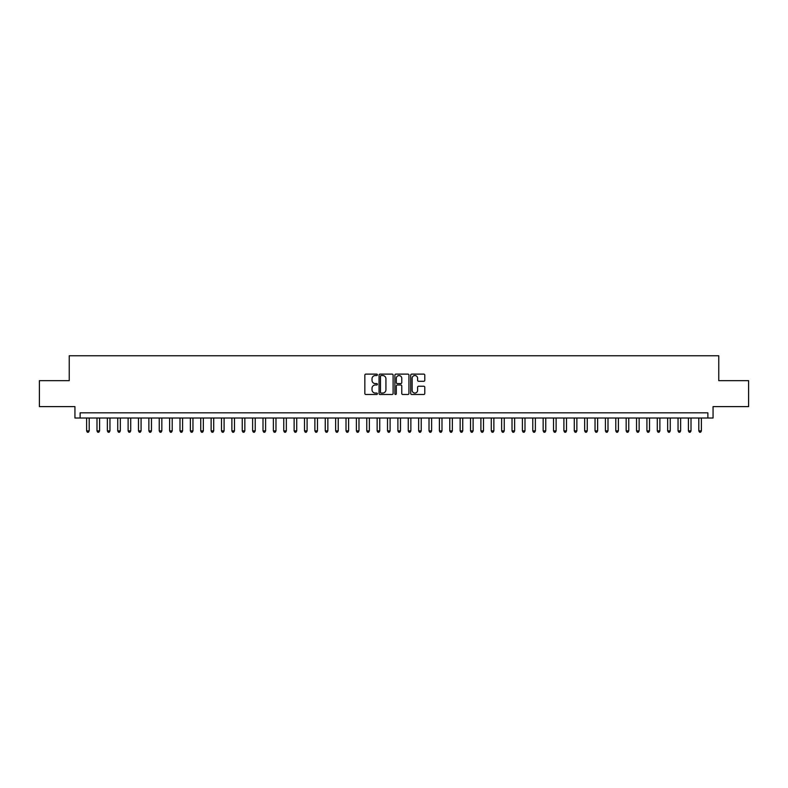 <?xml version="1.0" encoding="UTF-8"?>
<svg xmlns="http://www.w3.org/2000/svg" width="788" height="788" viewBox="0 0 788 788"><rect width="100%" height="100%" fill="white"/><g stroke="black" fill="none" stroke-linecap="round" stroke-linejoin="round"><path stroke-width="1.18" d="M377.403 374.822A0.709 0.709 0 0 0 376.684 374.113L365.868 374.113A1.015 1.015 0 0 0 364.844 375.127L364.844 393.468A1.015 1.015 0 0 0 365.868 394.483L376.684 394.483A0.709 0.709 0 0 0 377.403 393.773A0.709 0.709 0 0 0 376.684 393.054L375.285 393.054A3.26 3.26 0 0 1 372.025 389.794L372.025 388.267A3.26 3.26 0 0 1 375.285 385.007L376.684 385.007A0.709 0.709 0 0 0 377.403 384.298A0.709 0.709 0 0 0 376.684 383.589L375.285 383.589A3.26 3.26 0 0 1 372.025 380.328L372.025 378.801A3.26 3.26 0 0 1 375.285 375.541L376.684 375.541A0.709 0.709 0 0 0 377.403 374.822M423.767 381.293A1.015 1.015 0 0 0 424.781 380.279L424.781 375.127A1.015 1.015 0 0 0 423.767 374.113L411.75 374.113A1.015 1.015 0 0 0 410.725 375.127L410.725 393.468A1.015 1.015 0 0 0 411.75 394.483L423.767 394.483A1.015 1.015 0 0 0 424.781 393.468L424.781 387.253A1.015 1.015 0 0 0 423.767 386.238L418.625 386.238A1.015 1.015 0 0 0 417.601 387.253L417.601 390.336A2.728 2.728 0 0 1 414.882 393.054A2.728 2.728 0 0 1 412.154 390.336L412.154 378.26A2.728 2.728 0 0 1 414.882 375.541A2.728 2.728 0 0 1 417.601 378.26L417.601 380.279A1.015 1.015 0 0 0 418.625 381.293L423.767 381.293M707.87 418.024L713.061 418.024L713.061 406.608L748.6 406.608L748.6 380.663L718.764 380.663L718.764 355.762L69.236 355.762L69.236 380.663L39.4 380.663L39.4 406.608L74.939 406.608L74.939 418.024L707.87 418.024L707.87 412.833L80.13 412.833L80.13 418.024M393.114 375.127A1.015 1.015 0 0 0 392.089 374.113L380.072 374.113A1.015 1.015 0 0 0 379.058 375.127L379.058 393.468A1.015 1.015 0 0 0 380.072 394.483L392.089 394.483A1.015 1.015 0 0 0 393.114 393.468L393.114 375.127M395.911 374.113L407.928 374.113A1.015 1.015 0 0 1 408.942 375.127L408.942 393.468A1.015 1.015 0 0 1 407.928 394.483L402.786 394.483A1.015 1.015 0 0 1 401.762 393.468L401.762 386.031A1.015 1.015 0 0 0 400.747 385.007L397.339 385.007A1.015 1.015 0 0 0 396.315 386.031L396.315 393.773A0.709 0.709 0 0 1 395.606 394.483A0.709 0.709 0 0 1 394.886 393.773L394.886 375.127A1.015 1.015 0 0 1 395.911 374.113M381.195 375.541A0.709 0.709 0 0 0 380.476 376.25L380.476 392.345A0.709 0.709 0 0 0 381.195 393.054L382.673 393.054A3.26 3.26 0 0 0 385.933 389.794L385.933 378.801A3.26 3.26 0 0 0 382.673 375.541L381.195 375.541M401.762 378.319A2.728 2.728 0 0 0 399.043 375.59A2.728 2.728 0 0 0 396.315 378.319L396.315 382.564A1.015 1.015 0 0 0 397.339 383.589L400.747 383.589A1.015 1.015 0 0 0 401.762 382.564L401.762 378.319M86.611 418.024L86.611 430.888L89.202 430.888L89.202 418.024M89.202 430.888L88.423 432.238L87.389 432.238L86.611 430.888M96.983 418.024L96.983 430.888L99.583 430.888L99.583 418.024M99.583 430.888L98.805 432.238L97.761 432.238L96.983 430.888M107.365 418.024L107.365 430.888L109.956 430.888L109.956 418.024M109.956 430.888L109.177 432.238L108.143 432.238L107.365 430.888M117.737 418.024L117.737 430.888L120.337 430.888L120.337 418.024M120.337 430.888L119.559 432.238L118.515 432.238L117.737 430.888M128.119 418.024L128.119 430.888L130.709 430.888L130.709 418.024M130.709 430.888L129.931 432.238L128.897 432.238L128.119 430.888M138.491 418.024L138.491 430.888L141.082 430.888L141.082 418.024M141.082 430.888L140.303 432.238L139.269 432.238L138.491 430.888M148.863 418.024L148.863 430.888L151.463 430.888L151.463 418.024M151.463 430.888L150.685 432.238L149.641 432.238L148.863 430.888M159.245 418.024L159.245 430.888L161.835 430.888L161.835 418.024M161.835 430.888L161.057 432.238L160.023 432.238L159.245 430.888M169.617 418.024L169.617 430.888L172.217 430.888L172.217 418.024M172.217 430.888L171.439 432.238L170.395 432.238L169.617 430.888M179.999 418.024L179.999 430.888L182.589 430.888L182.589 418.024M182.589 430.888L181.811 432.238L180.777 432.238L179.999 430.888M190.371 418.024L190.371 430.888L192.962 430.888L192.962 418.024M192.962 430.888L192.183 432.238L191.149 432.238L190.371 430.888M200.743 418.024L200.743 430.888L203.343 430.888L203.343 418.024M203.343 430.888L202.565 432.238L201.521 432.238L200.743 430.888M211.125 418.024L211.125 430.888L213.715 430.888L213.715 418.024M213.715 430.888L212.937 432.238L211.903 432.238L211.125 430.888M221.497 418.024L221.497 430.888L224.097 430.888L224.097 418.024M224.097 430.888L223.319 432.238L222.275 432.238L221.497 430.888M231.879 418.024L231.879 430.888L234.469 430.888L234.469 418.024M234.469 430.888L233.691 432.238L232.657 432.238L231.879 430.888M242.251 418.024L242.251 430.888L244.841 430.888L244.841 418.024M244.841 430.888L244.063 432.238L243.029 432.238L242.251 430.888M252.623 418.024L252.623 430.888L255.223 430.888L255.223 418.024M255.223 430.888L254.445 432.238L253.401 432.238L252.623 430.888M263.005 418.024L263.005 430.888L265.595 430.888L265.595 418.024M265.595 430.888L264.817 432.238L263.783 432.238L263.005 430.888M273.377 418.024L273.377 430.888L275.977 430.888L275.977 418.024M275.977 430.888L275.199 432.238L274.155 432.238L273.377 430.888M283.759 418.024L283.759 430.888L286.349 430.888L286.349 418.024M286.349 430.888L285.571 432.238L284.537 432.238L283.759 430.888M294.131 418.024L294.131 430.888L296.721 430.888L296.721 418.024M296.721 430.888L295.943 432.238L294.909 432.238L294.131 430.888M304.503 418.024L304.503 430.888L307.103 430.888L307.103 418.024M307.103 430.888L306.325 432.238L305.281 432.238L304.503 430.888M314.885 418.024L314.885 430.888L317.475 430.888L317.475 418.024M317.475 430.888L316.697 432.238L315.663 432.238L314.885 430.888M325.257 418.024L325.257 430.888L327.857 430.888L327.857 418.024M327.857 430.888L327.079 432.238L326.035 432.238L325.257 430.888M335.639 418.024L335.639 430.888L338.229 430.888L338.229 418.024M338.229 430.888L337.451 432.238L336.417 432.238L335.639 430.888M346.011 418.024L346.011 430.888L348.601 430.888L348.601 418.024M348.601 430.888L347.823 432.238L346.789 432.238L346.011 430.888M356.383 418.024L356.383 430.888L358.983 430.888L358.983 418.024M358.983 430.888L358.205 432.238L357.161 432.238L356.383 430.888M366.765 418.024L366.765 430.888L369.355 430.888L369.355 418.024M369.355 430.888L368.577 432.238L367.543 432.238L366.765 430.888M377.137 418.024L377.137 430.888L379.737 430.888L379.737 418.024M379.737 430.888L378.959 432.238L377.915 432.238L377.137 430.888M387.519 418.024L387.519 430.888L390.109 430.888L390.109 418.024M390.109 430.888L389.331 432.238L388.297 432.238L387.519 430.888M397.891 418.024L397.891 430.888L400.481 430.888L400.481 418.024M400.481 430.888L399.703 432.238L398.669 432.238L397.891 430.888M408.263 418.024L408.263 430.888L410.863 430.888L410.863 418.024M410.863 430.888L410.085 432.238L409.041 432.238L408.263 430.888M418.645 418.024L418.645 430.888L421.235 430.888L421.235 418.024M421.235 430.888L420.457 432.238L419.423 432.238L418.645 430.888M429.017 418.024L429.017 430.888L431.617 430.888L431.617 418.024M431.617 430.888L430.839 432.238L429.795 432.238L429.017 430.888M439.399 418.024L439.399 430.888L441.989 430.888L441.989 418.024M441.989 430.888L441.211 432.238L440.177 432.238L439.399 430.888M449.771 418.024L449.771 430.888L452.361 430.888L452.361 418.024M452.361 430.888L451.583 432.238L450.549 432.238L449.771 430.888M460.143 418.024L460.143 430.888L462.743 430.888L462.743 418.024M462.743 430.888L461.965 432.238L460.921 432.238L460.143 430.888M470.525 418.024L470.525 430.888L473.115 430.888L473.115 418.024M473.115 430.888L472.337 432.238L471.303 432.238L470.525 430.888M480.897 418.024L480.897 430.888L483.497 430.888L483.497 418.024M483.497 430.888L482.719 432.238L481.675 432.238L480.897 430.888M491.279 418.024L491.279 430.888L493.869 430.888L493.869 418.024M493.869 430.888L493.091 432.238L492.057 432.238L491.279 430.888M501.651 418.024L501.651 430.888L504.241 430.888L504.241 418.024M504.241 430.888L503.463 432.238L502.429 432.238L501.651 430.888M512.023 418.024L512.023 430.888L514.623 430.888L514.623 418.024M514.623 430.888L513.845 432.238L512.801 432.238L512.023 430.888M522.405 418.024L522.405 430.888L524.995 430.888L524.995 418.024M524.995 430.888L524.217 432.238L523.183 432.238L522.405 430.888M532.777 418.024L532.777 430.888L535.377 430.888L535.377 418.024M535.377 430.888L534.599 432.238L533.555 432.238L532.777 430.888M543.159 418.024L543.159 430.888L545.749 430.888L545.749 418.024M545.749 430.888L544.971 432.238L543.937 432.238L543.159 430.888M553.531 418.024L553.531 430.888L556.121 430.888L556.121 418.024M556.121 430.888L555.343 432.238L554.309 432.238L553.531 430.888M563.903 418.024L563.903 430.888L566.503 430.888L566.503 418.024M566.503 430.888L565.725 432.238L564.681 432.238L563.903 430.888M574.285 418.024L574.285 430.888L576.875 430.888L576.875 418.024M576.875 430.888L576.097 432.238L575.063 432.238L574.285 430.888M584.657 418.024L584.657 430.888L587.257 430.888L587.257 418.024M587.257 430.888L586.479 432.238L585.435 432.238L584.657 430.888M595.038 418.024L595.038 430.888L597.629 430.888L597.629 418.024M597.629 430.888L596.851 432.238L595.817 432.238L595.038 430.888M605.411 418.024L605.411 430.888L608.001 430.888L608.001 418.024M608.001 430.888L607.223 432.238L606.189 432.238L605.411 430.888M615.783 418.024L615.783 430.888L618.383 430.888L618.383 418.024M618.383 430.888L617.605 432.238L616.561 432.238L615.783 430.888M626.165 418.024L626.165 430.888L628.755 430.888L628.755 418.024M628.755 430.888L627.977 432.238L626.943 432.238L626.165 430.888M636.537 418.024L636.537 430.888L639.137 430.888L639.137 418.024M639.137 430.888L638.359 432.238L637.315 432.238L636.537 430.888M646.918 418.024L646.918 430.888L649.509 430.888L649.509 418.024M649.509 430.888L648.731 432.238L647.697 432.238L646.918 430.888M657.29 418.024L657.29 430.888L659.881 430.888L659.881 418.024M659.881 430.888L659.103 432.238L658.069 432.238L657.29 430.888M667.663 418.024L667.663 430.888L670.263 430.888L670.263 418.024M670.263 430.888L669.485 432.238L668.441 432.238L667.663 430.888M678.044 418.024L678.044 430.888L680.635 430.888L680.635 418.024M680.635 430.888L679.857 432.238L678.823 432.238L678.044 430.888M688.416 418.024L688.416 430.888L691.017 430.888L691.017 418.024M691.017 430.888L690.239 432.238L689.195 432.238L688.416 430.888M698.798 418.024L698.798 430.888L701.389 430.888L701.389 418.024M701.389 430.888L700.611 432.238L699.577 432.238L698.798 430.888"/></g></svg>
